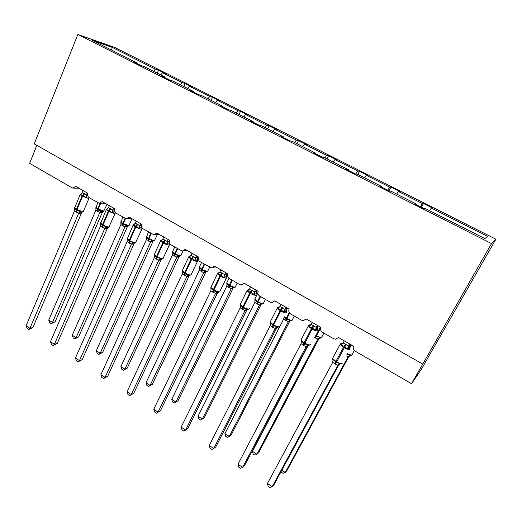 <?xml version="1.0" encoding="UTF-8"?>
<svg xmlns="http://www.w3.org/2000/svg" width="522" height="522" viewBox="0 0 522 522"><rect width="100%" height="100%" fill="white"/><g stroke="black" fill="none" stroke-linecap="round" stroke-linejoin="round"><path stroke-width="0.78" d="M495.9 239.174L421.417 369.152L411.558 383.696L491.496 243.578L495.9 239.174L115.003 47.574L77.843 34.452L491.496 243.578M411.558 383.696L355.11 351.13C353.283 349.831 352.781 348.194 353.596 346.216L338.426 337.486L335.613 339.235L333.649 338.745L322.433 332.273C320.652 331.007 320.162 329.395 320.952 327.431L306.173 318.929L303.289 320.691L301.533 320.214L290.61 313.918C288.881 312.678 288.392 311.086 289.155 309.141L274.755 300.855L271.825 302.616L270.252 302.166L259.61 296.026C257.92 294.819 257.444 293.247 258.175 291.315L244.146 283.244L241.19 285.005L239.768 284.575L229.399 278.591C227.749 277.41 227.279 275.864 227.983 273.946L214.307 266.076L211.345 267.838L199.946 261.6C198.334 260.445 197.871 258.912 198.556 257.013L185.219 249.34L182.25 251.102L171.223 245.027C169.65 243.891 169.193 242.384 169.852 240.498L156.841 233.014L153.892 234.769L143.198 228.858C141.664 227.749 141.221 226.261 141.853 224.388L129.162 217.087L126.233 218.842L115.858 213.08C114.364 211.997 113.92 210.529 114.533 208.669L102.142 201.544L99.239 203.293L89.171 197.681C87.709 196.624 87.272 195.169 87.866 193.329L75.768 186.367L72.897 188.116L72.062 187.816L29.637 163.334L36.821 145.344M157.252 73.165L158.544 70.15L165.663 73.739L162.505 72.689L160.75 74.933M137.018 63.567L137.084 62.986L133.495 61.785L140.999 65.576L144.535 66.744L165.017 77.086L164.932 77.667M183.881 86.613L185.219 83.579L192.507 87.246L189.538 86.306L187.79 88.59M165.017 77.086L161.637 76.003L169.337 79.892L172.658 80.943L193.649 91.546L193.551 92.126M211.142 100.381L212.526 97.32L219.99 101.079L217.224 100.244L215.482 102.573M193.649 91.546L190.491 90.58L198.386 94.567L201.485 95.5L223.018 106.377L222.901 106.951M239.063 114.475L240.485 111.395L248.133 115.245L245.581 114.527L243.846 116.895M223.018 106.377L220.088 105.535L228.186 109.627L231.05 110.429L253.137 121.58L253 122.161M267.655 128.914L269.13 125.815L276.96 129.756L274.631 129.156L272.915 131.57M253.137 121.58L250.456 120.876L258.762 125.071L261.378 125.743L284.04 137.188L283.883 137.762M296.953 143.707L298.473 140.581L306.499 144.62L304.411 144.15L302.701 146.61M284.04 137.188L281.619 136.62L290.154 140.927L292.503 141.462L315.764 153.207L315.588 153.781M326.981 158.871L328.553 155.726L336.781 159.862L334.941 159.523L333.245 162.035M315.764 153.207L313.618 152.783L322.381 157.213L324.449 157.592L348.337 169.657L348.135 170.224M357.766 174.413L359.39 171.242L367.827 175.49L366.255 175.294L364.565 177.852M348.337 169.657L346.477 169.389L355.482 173.937L357.257 174.159L381.797 186.55L381.569 187.117M389.053 190.895L391.017 187.163L399.669 191.515L398.371 191.463L396.7 194.073M381.797 186.55L380.244 186.445L389.49 191.117L390.958 191.176L416.178 203.906L414.944 203.978L424.458 208.78L425.593 208.663L484.879 238.6L487.652 236.427L431.335 208.063L429.678 210.725M431.335 208.063L432.34 207.958L423.459 203.489L422.376 203.554L420.386 206.725M137.084 62.986L92.453 40.448L112.354 47.437L155.334 69.08L158.544 70.15M155.334 69.08L153.579 71.312M162.505 72.689L182.198 82.606L185.219 83.579M182.198 82.606L180.449 84.877M189.538 86.306L209.7 96.459L212.526 97.32M209.7 96.459L207.965 98.775M217.224 100.244L237.875 110.644L240.485 111.395M237.875 110.644L236.146 113M245.581 114.527L266.742 125.182L269.13 125.815M266.742 125.182L265.019 127.583M274.631 129.156L296.32 140.079L298.473 140.581M296.32 140.079L294.61 142.526M304.411 144.15L326.648 155.347L328.553 155.726M326.648 155.347L324.945 157.84M334.941 159.523L357.746 171.007L359.39 171.242M357.746 171.007L355.776 173.97M366.255 175.294L389.64 187.072L391.017 187.163M389.64 187.072L387.637 190.178M398.371 191.463L422.376 203.554M415.923 204.467L416.178 203.906M421.43 207.254L423.459 203.489M77.843 34.452L34.243 143.889L422.67 364.01M112.354 47.437L111.414 50.021M281.802 470.263L285.253 472.482L348.148 356.643L346.203 355.873M281.13 471.503L281.286 472.175L283.113 473.35L285.253 472.482L286.793 470.805L349.309 355.71M349.29 355.73L348.102 356.728L351.339 355.41M346.869 354.216L349.942 354.914L350.334 355.515M348.148 356.643L349.942 354.914M349.486 343.848L348.376 345.897L349.649 344.885L349.694 347.554L347.613 348.97L344.161 346.256L340.899 345.088L341.395 343.287L342.132 343.189M332.677 359.658L333.121 359.547L336.207 362.516L339.776 363.449L340.207 364.069L341.864 363.508M267.427 483.548L268.112 486.302L270.018 487.548L272.216 486.68L267.427 483.548L332.755 362.229L334.863 363.854L337.91 365.25L272.216 486.68L273.919 484.827L339.189 364.232M339.183 364.239L337.858 365.348L340.207 364.069M350.047 344.174L349.316 346.34M344.266 340.853L343.117 342.987L348.376 345.897M340.899 345.088L343.117 342.987M348.331 345.988L347.613 348.97M333.121 359.547L332.755 362.229M339.776 363.449L337.91 365.25M317.304 325.337L316.234 327.366L317.702 326.498L317.728 329.114L315.477 330.393L312.084 327.725L308.933 326.615L309.553 324.912L310.362 324.86M301.05 341.134L301.422 340.983L304.404 343.874L307.908 344.781L308.385 345.427L310.14 344.872M237.96 464.286L238.698 467.04L240.564 468.26L242.632 467.34L237.96 464.286L301.103 343.659L303.758 345.597L306.12 346.601L242.632 467.34L244.505 465.631L307.608 345.701L306.081 346.693L308.385 345.427M318.087 325.787L317.396 328.097M312.221 322.413L311.112 324.534L316.234 327.366M308.933 326.615L311.112 324.534M316.188 327.457L315.477 330.393M301.422 340.983L301.103 343.659M307.908 344.781L306.12 346.601M285.952 307.295L284.921 309.318L286.578 308.574L286.585 311.151L284.164 312.3L281.417 310.016L277.789 308.619L278.533 307.014L279.4 307.008M270.226 323.079L270.526 322.896L273.411 325.715L276.849 326.596L277.867 327.314M209.218 445.494L210.007 448.254L211.821 449.449L213.772 448.476L209.218 445.494L270.259 325.558L272.849 327.457L275.153 328.429L213.772 448.476L215.801 446.904L276.823 327.659L275.107 328.514M286.943 307.869L286.304 310.29L287.407 308.137M281.006 304.45L279.929 306.558L284.921 309.318M277.789 308.619L279.929 306.558M284.875 309.409L284.164 312.3M270.526 322.896L270.259 325.558M276.849 326.596L275.153 328.429M255.402 289.717L254.403 291.726L256.237 291.106L256.224 293.638L253.646 294.669L250.945 292.411L247.435 291.074L248.289 289.566L248.426 289.991L249.02 289.703M240.179 305.474L243.206 308.013L246.58 308.867L247.154 309.559L249.118 309.011M181.16 427.153L182.002 429.919L183.777 431.081L185.61 430.063L181.16 427.153L240.192 307.915L244.962 310.714L185.61 430.063L187.79 428.621L246.808 310.068L244.916 310.799M256.596 290.408L255.995 292.907M250.573 286.943L249.536 289.038L254.403 291.726M247.435 291.074L249.536 289.038M254.358 291.818L253.646 294.669M240.42 305.259L240.192 307.915M246.58 308.867L244.962 310.714M225.615 272.582L224.649 274.579L226.646 274.07L226.62 276.562L223.899 277.476L220.669 274.931L217.844 273.972L218.255 272.986L219.305 272.712M210.881 288.314L213.752 290.747L218.353 292.379M160.437 410.775L156.398 413.156L158.12 412.086L153.781 409.248L210.829 290.8L215.527 293.442L158.12 412.086L160.437 410.775L217.537 292.914L215.495 293.534L217.681 292.294M226.998 273.378L226.444 275.955M220.91 269.874L219.906 271.955L224.649 274.579M217.844 273.972L219.906 271.955M224.61 274.663L223.899 277.476M211.058 288.066L210.875 290.708M217.067 291.589L215.527 293.442M156.398 413.156L154.669 412.021L153.781 409.248M319.229 338.145L258.638 452.698L256.948 454.244L254.925 455.164L253.144 454.009L252.472 451.36L256.948 454.244L317.846 339.039L314.29 337.303M319.183 338.23L317.8 339.13L320.997 337.858M252.472 451.36L308.228 345.427M315.014 337.76L315.653 336.109L319.562 337.297L319.999 337.923M317.846 339.039L319.562 337.297M224.93 433.619L225.648 436.275L227.39 437.397L229.302 436.431L288.274 321.865L283.603 319.151L224.93 433.619L229.302 436.431L231.135 435.009L289.782 321.174L288.235 321.957L290.395 320.756L291.4 320.736M284.059 317.252L286.082 318.949L289.247 312.521M285.514 320.619L286.082 318.949L289.919 320.11L290.395 320.756M288.274 321.865L289.919 320.11M283.603 319.151L283.831 317.944M198.021 416.275L198.791 418.938L200.487 420.04L202.295 419.029L259.421 305.102L254.853 302.453L198.021 416.275L202.295 419.029L204.265 417.724L261.085 304.522L259.375 305.187M254.834 300.137L255.088 299.922L257.222 302.205L260.028 296.268M256.726 303.895L257.222 302.205L262.52 304.019M259.421 305.102L260.987 303.341M254.853 302.453L255.088 299.922M178.002 400.831L174.198 403.075L175.901 402.025L231.246 288.738L226.789 286.147L171.725 399.337L175.901 402.025L178.002 400.831L233.06 288.261L231.213 288.829L233.301 287.648L234.326 287.694M226.789 283.87L229.041 285.86L231.742 279.949M228.616 287.563L229.041 285.86L232.74 286.969L233.301 287.648M231.246 288.738L232.74 286.969M226.789 286.147L226.985 283.629M174.198 403.075L172.534 401.999L171.725 399.337M197.727 259.963L194.889 260.713L192.259 258.52L188.977 257.294L190.23 255.937L188.631 257.111L188.886 256.556M182.38 271.721L182.419 271.296L185.029 273.913L188.285 274.729L188.931 275.459L191.117 274.931M133.736 393.353L129.665 395.65L131.283 394.541L127.042 391.768L182.276 273.926L186.811 276.595L131.283 394.541L133.736 393.353L188.977 276.177L186.785 276.686L188.931 275.459M196.566 255.871L195.633 257.848L197.805 257.463L197.623 259.401M198.132 256.772L197.805 257.463M191.979 253.229L191.013 255.297L195.633 257.848M188.977 257.294L191.013 255.297M195.593 257.94L194.889 260.713M182.419 271.296L182.276 273.926M188.285 274.729L186.811 276.595M129.665 395.65L127.975 394.547L127.042 391.768M152.326 384.316L148.496 386.489L150.101 385.399L203.73 272.758L199.378 270.226L146.016 382.77L150.101 385.399L152.326 384.316L205.694 272.386L203.691 272.836M199.495 268.191L199.541 267.721L201.531 269.9L204.122 264.008M201.166 271.61L201.531 269.9L206.471 271.779M203.73 272.758L205.159 270.977M199.378 270.226L199.541 267.721M148.496 386.489L146.871 385.438L146.016 382.77M154.623 253.862L154.368 254.429L157.129 256.661L163.327 243.102C165.787 244.433 167.738 245.092 169.18 245.066L169.578 243.657L166.583 244.355L163.458 241.882L160.822 241.027L161.311 240.107L162.068 239.95M154.44 255.291L156.998 257.49L160.202 258.286L160.887 259.029L163.177 258.52M107.649 376.329L103.552 378.554L105.066 377.399L100.922 374.692L154.375 257.555L158.799 260.152L105.066 377.399L107.649 376.329L161.115 259.845L158.76 260.243M161.154 259.76L161.52 259.153M168.234 239.565L167.334 241.536L169.611 241.229M163.758 236.995L162.818 239.043L167.334 241.536M160.822 241.027L162.818 239.043M167.294 241.621L166.583 244.355M169.572 241.445L169.506 243.252M154.479 254.932L154.375 257.555M160.202 258.286L158.799 260.152M103.552 378.554L101.901 377.478L100.922 374.692M127.224 368.167L123.368 370.274L124.875 369.145L176.86 257.144L172.606 254.677L120.882 366.574L124.875 369.145L127.224 368.167L178.955 256.87L176.814 257.229M172.691 252.576L174.655 254.305L177.141 248.439M174.348 256.034L174.655 254.305L179.653 256.198M176.86 257.144L178.224 255.362M172.606 254.677L172.73 252.178M123.368 370.274L121.776 369.25L120.882 366.574M141.964 227.553L138.969 228.395L136.412 226.261L133.345 225.145L134.493 224.147M127.179 239.304L129.645 241.458L132.79 242.234L133.515 242.998L134.487 243.148L135.916 242.502M82.156 359.697L78.039 361.85L79.455 360.656L75.409 358.014L127.14 241.575L131.459 244.113L79.455 360.656L82.156 359.697L133.919 243.904L131.42 244.198M140.588 223.657L139.713 225.615L141.606 225.21M136.216 221.145L135.309 223.181L139.713 225.615M133.345 225.145L135.309 223.181M139.674 225.7L138.969 228.395M127.211 238.965L127.14 241.575M132.79 242.234L131.459 244.113M78.039 361.85L76.427 360.793L75.409 358.014M102.664 352.376L98.788 354.412L100.204 353.25L150.597 241.895L146.441 239.481L96.302 350.738L100.204 353.25L102.664 352.376L152.822 241.712L150.571 241.986L152.561 240.831L153.651 240.968M152.861 241.627L153.279 240.975M146.499 237.334L148.392 239.069L150.78 233.23M148.15 240.805L148.392 239.069L151.902 240.1L152.561 240.831M150.597 241.895L151.902 240.1M146.441 239.481L146.532 236.988M98.788 354.412L97.236 353.414L96.302 350.738M113.6 208.134L112.752 210.072L113.3 212.389L112.015 212.819L109.49 210.712L106.521 209.648L107.591 208.709M100.557 223.736L102.945 225.804L106.038 226.568L106.795 227.344L107.884 227.52L109.307 226.874M57.244 343.437L53.107 345.525L54.432 344.298L50.471 341.708L100.55 225.974L104.772 228.453L54.432 344.298L57.244 343.437L107.362 228.342L104.733 228.532M107.969 227.514L107.362 228.342M112.778 210.059L114.259 209.713M109.333 205.681L108.452 207.704L112.752 210.072M106.521 209.648L108.452 207.704M112.719 210.164L112.015 212.819M100.583 223.37L100.55 225.974M106.038 226.568L104.772 228.453M53.107 345.525L51.528 344.494L50.471 341.708M78.639 336.918L74.744 338.902L76.075 337.701L124.934 226.985L120.869 224.623L72.251 335.241L76.075 337.701L78.639 336.918L127.283 226.894L124.895 227.063M127.322 226.809L127.773 226.098M120.902 222.489L122.729 224.179L125.019 218.372M122.54 225.928L122.729 224.179L127.975 226.098M124.934 226.985L126.174 225.184M120.869 224.623L120.928 222.144M74.744 338.902L73.224 337.917L72.251 335.241M87.246 192.97L86.43 194.902L86.998 197.205L85.693 197.61L82.704 195.241L80.329 194.51L81.321 193.636M74.568 208.506L76.375 210.235L79.912 211.266L80.701 212.062L81.921 212.258L83.318 211.612M32.893 327.548L28.736 329.571L29.969 328.305L26.1 325.774L74.587 210.738L78.705 213.159L29.969 328.305L32.893 327.548L81.425 213.146L78.672 213.237M82.091 212.252L81.425 213.146M86.456 194.889L87.585 194.602M83.083 190.576L82.235 192.585L86.43 194.902M80.329 194.51L82.235 192.585M86.398 194.987L85.693 197.61M74.587 208.147L74.587 210.738M79.912 211.266L78.705 213.159M28.736 329.571L27.196 328.56L26.1 325.774M55.13 321.8L51.215 323.718L52.461 322.492L99.839 212.408L95.872 210.105L48.722 320.084L52.461 322.492L55.13 321.8L102.312 212.402L99.806 212.493M102.958 211.554L102.312 212.402M95.878 207.991L97.64 209.622L100.08 203.286L105.046 203.208M97.503 211.384L97.64 209.622L102.867 211.554M99.839 212.408L101.027 210.607M95.872 210.105L95.898 207.632M51.215 323.718L49.727 322.759L48.722 320.084M349.466 347.078L350.804 344.611M349.779 347.933L351.397 344.951M347.437 353.603C349.831 354.823 351.404 355.247 352.148 354.882M345.571 344.005L343.522 347.28L340.122 344.409L340.455 343.737M332.964 357.72L332.573 358.451L335.92 361.381L334.863 363.854M349.727 347.782L349.74 349.348C348.807 349.727 346.941 349.159 344.148 347.645L343.522 347.28L335.92 361.381L336.54 361.739C339.313 363.266 341.179 363.808 342.138 363.384L342.275 363.129M335.476 364.212L346.19 344.363M341.14 343.933L342.908 343.287M348.396 345.877L348.735 348.318M333.036 360.643L332.71 359.717M313.5 325.526L311.438 328.729L308.267 326.061L308.587 325.402M301.344 339.307L300.972 340.011L304.091 342.739L303.158 345.244M317.728 329.284L317.696 330.837C316.658 331.15 314.779 330.57 312.045 329.082L311.438 328.729L304.091 342.739L304.698 343.091C307.406 344.579 309.292 345.146 310.342 344.781L310.538 344.422M303.758 345.597L312.045 329.082L314.107 325.872M309.807 325.474L310.172 325.565M309.22 325.506L310.799 324.971M316.254 327.346L316.626 329.78M301.351 341.871L301.09 341.205M282.252 307.517L280.177 310.655L277.221 308.169L277.521 307.536M270.52 321.356L270.174 322.035L273.084 324.573L272.262 327.111M286.558 311.269L286.467 312.802C285.345 313.056 283.446 312.456 280.771 311.001L280.177 310.655L273.084 324.573L273.672 324.919C276.327 326.374 278.226 326.955 279.368 326.661L279.603 326.198M272.849 327.457L273.672 324.919L280.771 311.001L282.846 307.856M278.467 307.543L278.937 307.634M278.122 307.549L279.511 307.119M284.94 309.298L285.338 311.712M270.468 323.627L270.265 323.144M277.378 327.268L275.114 328.521M277.038 327.281L276.797 327.679M251.8 289.964L249.712 293.044L246.952 290.728L247.239 290.121M240.459 303.856L240.133 304.509L242.854 306.871L242.143 309.435M256.191 293.716L256.034 295.224C254.821 295.413 252.909 294.799 250.286 293.377L249.712 293.044L242.854 306.871L243.428 307.21C246.025 308.632 247.943 309.226 249.17 308.991L249.444 308.437M242.717 309.768L243.428 307.21L250.286 293.377L252.38 290.297M247.813 290.049L248.426 289.991L248.27 290.336M254.423 291.707L254.84 294.108M240.368 305.872L240.211 305.527M247.154 309.559L244.929 310.805M247.108 309.559L246.782 310.088M222.111 272.856L220.01 275.87L217.433 273.711L217.7 273.13M211.142 286.78L210.842 287.407L213.381 289.612L212.78 292.196M226.581 276.614L226.359 278.089C225.067 278.219 223.135 277.593 220.571 276.197L220.01 275.87L213.381 289.612L213.942 289.938C216.486 291.335 218.418 291.942 219.723 291.765M213.335 292.522L213.942 289.938L220.571 276.197L222.679 273.182M218.255 272.986L218.77 272.941L218.581 273.3M224.675 274.559L225.112 276.947M217.87 292.346L217.511 292.927M315.464 335.072L315.94 335.352L320.312 327.066M315.653 336.109L315.94 335.352L316.515 335.692L320.893 327.398M315.588 338.093L316.515 335.692C319.099 337.095 320.873 337.643 321.839 337.323M284.399 316.841L286.898 318.518L289.671 313.128M286.076 320.945L286.898 318.518C289.429 319.895 291.217 320.456 292.261 320.195M289.762 321.193L290.017 320.776M255.069 298.61L254.782 299.171L257.992 301.755L260.582 296.587M257.274 304.209L257.992 301.755C260.471 303.106 262.272 303.68 263.401 303.478M261.065 304.541L261.411 304.006M259.382 305.194L261.502 304.006M254.86 300.183L255.036 300.581M227.005 282.422L226.744 282.963L229.778 285.397L232.277 280.255M229.151 287.87L229.778 285.397C232.205 286.722 234.019 287.302 235.22 287.152M233.04 288.281L233.425 287.687M193.16 256.171L191.045 259.127L188.631 257.111L182.263 270.722L184.638 272.778L184.135 275.388M182.537 270.122L182.38 271.584M197.721 259.963L197.414 261.372C196.044 261.45 194.106 260.804 191.594 259.447L191.045 259.127L184.638 272.778L185.186 273.097C187.679 274.461 189.617 275.081 191 274.963L197.518 261.352M184.684 275.707L185.186 273.097L191.594 259.447L193.714 256.485M189.434 256.348L190.328 256.132M195.659 257.835L196.122 260.21M197.792 257.457L197.747 259.904M189.349 275.551L188.957 276.197M199.6 266.611L199.352 267.127L202.216 269.417C204.604 270.716 206.431 271.316 207.697 271.212L209.674 267.212M201.688 271.916L202.216 269.417L204.644 264.315M205.668 272.399L206.079 271.76M203.704 272.849L205.753 271.675M164.919 239.892L162.792 242.789L160.528 240.91L160.763 240.381M165.454 240.198L163.327 243.102L162.792 242.789L156.593 256.348L156.189 258.984M156.717 259.29L157.129 256.661C159.575 257.998 161.52 258.638 162.975 258.573L169.369 245.027M161.311 240.107L161.657 240.081L161.389 240.479M167.36 241.523L167.843 243.878M169.591 241.321L169.578 243.657M160.887 259.029L158.773 260.25M172.821 251.16L172.593 251.656L175.301 253.816C177.643 255.088 179.477 255.695 180.808 255.643L183.085 251.062M174.857 256.328L175.301 253.816L177.656 248.74M178.935 256.883L179.372 256.191M176.827 257.235L178.85 256.074M137.358 224.003L135.218 226.848L133.097 225.093L133.319 224.59M127.375 237.993L127.14 238.528L129.228 240.322L128.914 242.971M142.121 227.951L141.625 229.158C140.118 229.132 138.154 228.46 135.746 227.155L135.218 226.848L129.228 240.322L129.75 240.629C132.144 241.934 134.102 242.586 135.629 242.567L141.912 229.106M129.43 243.278L129.75 240.629L135.746 227.155L137.88 224.31M133.873 224.264L133.841 224.656M139.739 225.602L140.242 227.944M133.515 242.998L131.433 244.205M134.363 243.148L133.893 243.924M146.649 236.061L146.434 236.531L149.005 238.567C151.302 239.813 153.148 240.433 154.538 240.427L157.481 234.417M148.646 241.099L149.005 238.567L151.282 233.523M110.449 208.5L108.308 211.293L106.318 209.648L106.521 209.178M100.766 222.489L100.55 222.992L102.508 224.675L102.286 227.344M115.336 212.702L114.729 213.622L108.308 211.293L102.508 224.675L103.017 224.969C105.366 226.254 107.336 226.913 108.922 226.946L115.108 213.563M102.788 227.638L103.017 224.969L108.817 211.586L110.964 208.793M106.795 227.344L104.746 228.545M107.845 227.52L107.336 228.355M121.065 221.295L120.869 221.746L123.303 223.664L128.869 225.556L132.144 218.803M123.022 226.215L123.303 223.664L125.515 218.64M124.908 227.077L126.866 225.928M84.186 193.362L82.032 196.102L80.16 194.562L80.349 194.119M74.776 207.345L74.574 207.821L76.421 209.394L76.277 212.076M89.151 197.675L88.466 198.451L82.032 196.102L76.421 209.394L82.848 211.691L83.52 211.136L88.929 198.386M76.773 212.369L76.917 209.687L82.528 196.389L84.681 193.649M80.701 212.062L78.685 213.25M81.947 212.258L81.393 213.152M96.048 206.862L95.865 207.28L98.182 209.1L103.767 211.018L107.017 204.343M97.979 211.658L98.182 209.1L100.681 203.273M102.286 212.415L102.834 211.56M99.819 212.5L101.751 211.364M213.009 267.479L215.723 266.892M183.659 250.886L187.02 250.377M155.073 234.659L159.021 234.267M127.231 218.79L131.707 218.548M73.628 188.129L79.011 188.233M352.219 354.379L354.314 350.523M342.067 344.096L341.721 343.163L340.122 344.409L332.573 358.451L333.036 360.154M309.983 325.715L309.885 324.828L309.337 324.899L308.267 326.061L300.972 340.011L301.344 341.512M278.839 306.943L277.221 308.169L270.174 322.035L270.468 323.359M277.867 327.307L279.237 326.713M278.728 307.804L278.826 306.943M248.563 289.514L246.952 290.728L240.133 304.509L240.368 305.664M219.038 272.517L217.433 273.711L210.842 287.407L211.012 288.412M220.043 291.139L226.372 278.082M218.34 292.379L219.749 291.759M321.957 336.801L323.901 333.121M292.431 319.66L294.297 316.038M255.036 300.359L254.782 299.171L257.822 293.083M263.617 302.936L265.404 299.367M226.94 284.007L226.744 282.963L229.001 278.324M235.487 286.611L237.21 283.1M189.63 256.687L190.217 255.937M199.502 268.047L199.352 267.127L201.538 262.52M206.803 271.753L206.458 271.779M162.101 239.755L160.528 240.91L154.368 254.429L154.447 255.167M180.977 255.597L180.54 255.989M172.691 252.452L172.593 251.656L174.72 247.043M134.643 223.958L133.097 225.093L127.185 239.148M154.786 240.374L154.153 240.864M146.506 237.216L148.509 231.925M106.945 209.218L107.786 208.546L106.318 209.648L100.563 223.507M129.188 225.491L128.379 226.039M120.902 222.326L122.885 217.139M81.51 193.479L80.16 194.562L74.574 208.232M80.688 194.138L81.491 193.492M104.165 210.947L103.206 211.534M95.878 207.769L97.836 202.68"/></g></svg>
